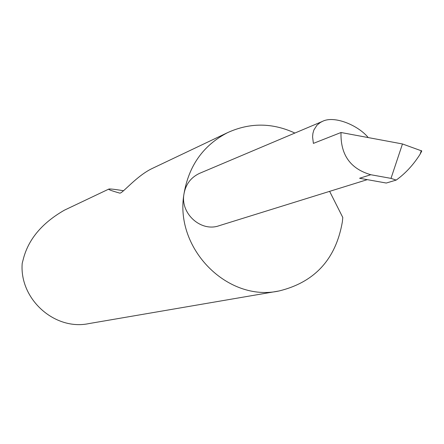 <?xml version="1.0" encoding="UTF-8"?>
<svg xmlns="http://www.w3.org/2000/svg" width="444" height="444" viewBox="0 0 444 444"><rect width="100%" height="100%" fill="white"/><g stroke="black" fill="none" stroke-linecap="round" stroke-linejoin="round"><path stroke-width="0.67" d="M368.226 137.579C358.219 125.308 334.199 115.19 322.405 121.417L320.34 122.483L317.005 125.141L313.891 129.981L312.898 133.45L312.582 136.913L313.392 143.39L341.009 132.506C340.404 154.717 350.333 168.787 370.79 174.725L390.998 178.377L402.469 143.961L421.767 150.96M294.883 133.056C272.322 122.633 249.889 122.494 227.578 132.645C203.169 145.332 188.606 165.928 183.888 194.439C185.548 184.526 190.759 177.506 199.517 173.371L322.405 121.417M227.578 132.645L152.336 168.415C136.685 175.813 122.577 193.362 119.93 193.123L119.73 193.107C111.877 190.887 108.214 189.549 108.758 189.105L64.38 210.19C42.635 222.672 29.082 238.467 23.71 257.581L22.2 263.336C19.281 299.162 54.773 330.897 88.95 323.582L279.06 290.97C314.757 282.24 335.858 259.202 342.363 221.845L342.79 217.477L329.626 191.358M108.758 189.105C109.601 188.722 114.546 189.266 123.593 190.742M367.277 179.654L219.142 225.707C201.243 232.256 180.525 213.98 183.888 194.439C174.697 249.084 227.828 302.281 279.06 290.97M421.706 151.154L420.135 154.173C413.403 164.824 405.422 173.46 396.203 180.081L386.263 183.039L359.59 178.266L370.79 174.725M341.009 132.506L402.469 143.961M396.203 180.081L390.998 178.377M420.135 154.173L421.323 150.583"/></g></svg>
